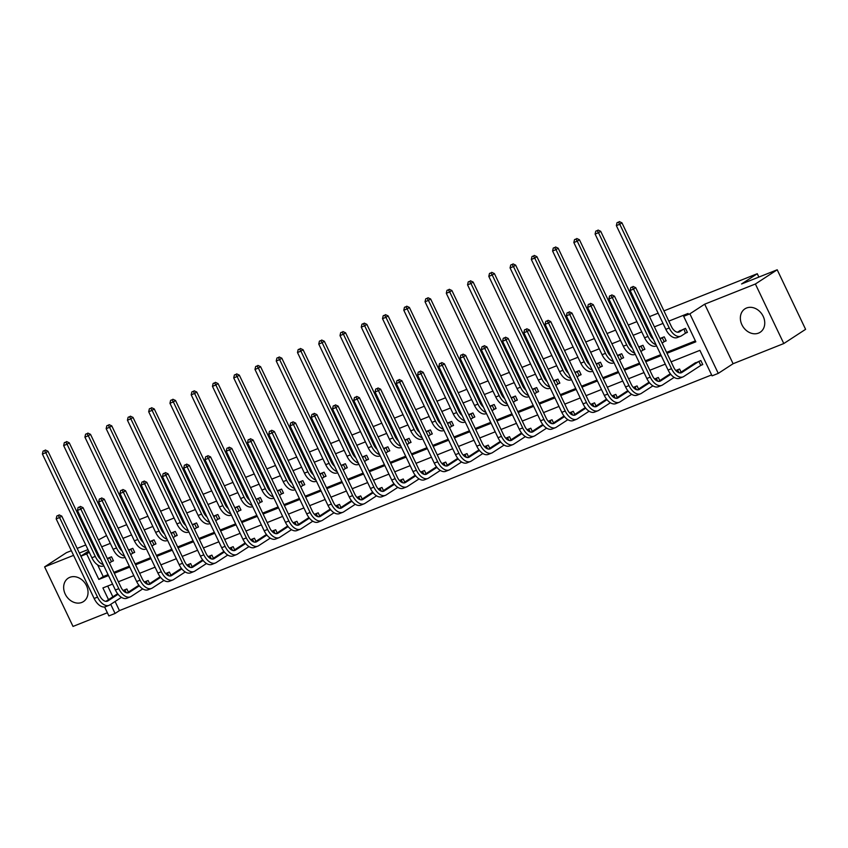 <?xml version="1.0" encoding="UTF-8"?>
<svg xmlns="http://www.w3.org/2000/svg" width="848" height="848" viewBox="0 0 848 848"><rect width="100%" height="100%" fill="white"/><g stroke="black" fill="none" stroke-linecap="round" stroke-linejoin="round"><path stroke-width="1.27" d="M69.865 577.318A13.971 11.363 56.9 0 1 85.955 584.643A13.971 11.363 56.9 0 1 83.475 601.571A13.971 11.363 56.9 0 1 81.832 602.43A13.971 11.363 56.9 0 1 65.741 595.105A13.971 11.363 56.9 0 1 68.222 578.166A13.971 11.363 56.9 0 1 69.865 577.318M746.569 308.004A13.971 11.363 56.9 0 1 762.659 315.318A13.971 11.363 56.9 0 1 760.179 332.257A13.971 11.363 56.9 0 1 758.547 333.105A13.971 11.363 56.9 0 1 742.445 325.791A13.971 11.363 56.9 0 1 744.926 308.852A13.971 11.363 56.9 0 1 746.569 308.004M663.942 310.877L757.275 273.724L741.565 283.963L777.203 269.781L805.6 329.331L783.785 343.546L755.388 284.006L704.699 304.178L689.869 313.845L718.267 373.385L712.066 375.855L699.897 350.351L671.086 361.82M777.203 269.781L755.388 284.006M71.349 550.702L66.43 552.663L44.615 566.877L73.013 626.428L107.367 612.754M704.699 304.178L733.096 363.718L783.785 343.546M733.096 363.718L718.267 373.385M115.095 601.497L119.441 610.602L711.62 374.922M119.441 610.602L115.074 613.454L108.873 615.913L104.601 606.967M118.073 528.124L126.681 524.689M132.5 522.379L133.528 521.976M139.337 519.654L147.944 516.231M153.753 513.92L154.781 513.506M160.59 511.196L169.197 507.772M175.006 505.461L176.045 505.048M181.854 502.737L190.461 499.313M196.27 497.002L197.298 496.589M203.107 494.278L211.714 490.854M217.523 488.543L218.551 488.13M224.37 485.819L232.977 482.395M238.786 480.085L239.814 479.671M245.623 477.36L254.23 473.937M260.039 471.615L261.067 471.212M266.876 468.902L275.494 465.467M281.303 463.156L282.331 462.754M288.14 460.432L296.747 457.008M302.556 454.698L303.584 454.284M309.393 451.973L318.011 448.55M323.819 446.239L324.848 445.825M330.656 443.515L339.264 440.091M345.072 437.78L346.101 437.367M351.909 435.056L360.517 431.632M366.336 429.321L367.364 428.908M373.173 426.597L381.78 423.173M387.589 420.862L388.617 420.449M394.426 418.138L403.033 414.714M408.842 412.393L409.881 411.99M415.69 409.679L424.297 406.245M430.106 403.934L431.134 403.531M436.943 401.21L445.55 397.786M451.359 395.475L452.387 395.062M458.206 392.751L466.813 389.327M472.622 387.017L473.65 386.603M479.459 384.292L488.066 380.869M493.875 378.558L494.903 378.144M500.712 375.834L509.33 372.41M515.139 370.099L516.167 369.686M521.976 367.375L530.583 363.951M536.392 361.64L537.42 361.227M543.229 358.916L551.836 355.492M557.655 353.171L558.684 352.768M564.492 350.457L573.1 347.023M578.908 344.712L579.937 344.309M585.745 341.988L594.353 338.564M600.161 336.253L601.2 335.84M607.009 333.529L615.616 330.105M621.425 327.794L622.453 327.381M628.262 325.07L636.869 321.646M642.678 319.336L643.706 318.922M649.526 316.611L658.133 313.188M758.865 277.084L757.275 273.724M133.168 552.96L134.705 552.355L132.786 548.327L128.525 550.023M175.684 536.042L177.211 535.438L175.292 531.41L171.042 533.106M218.201 519.124L219.727 518.51L217.809 514.492L213.558 516.188M260.718 502.207L262.244 501.592L260.325 497.575L256.075 499.26M303.234 485.279L304.761 484.674L302.842 480.646L298.591 482.342M345.751 468.361L347.277 467.757L345.359 463.729L341.108 465.425M388.267 451.443L389.794 450.829L387.875 446.811L383.614 448.497M430.773 434.515L432.31 433.911L430.392 429.883L426.131 431.579M473.29 417.598L474.827 416.993L472.908 412.965L468.647 414.661M515.807 400.68L517.344 400.065L515.425 396.048L511.164 397.744M558.323 383.762L559.86 383.148L557.942 379.13L553.68 380.816M600.84 366.834L602.366 366.23L600.448 362.202L596.197 363.898M643.356 349.917L644.883 349.312L642.964 345.284L638.714 346.98M685.873 332.999L687.399 332.384L685.481 328.367L678.824 331.409M97.637 564.895L103.202 576.566L108.056 574.637M113.865 572.326L129.32 566.178M135.129 563.867L150.573 557.719M156.382 555.408L171.837 549.26M177.645 546.949L193.09 540.801M198.898 538.48L214.343 532.332M220.162 530.021L235.606 523.873M241.415 521.562L256.859 515.414M262.668 513.104L278.123 506.956M283.932 504.645L299.376 498.497M305.185 496.186L320.639 490.038M326.448 487.727L341.892 481.579M347.701 479.258L363.156 473.11M368.965 470.799L384.409 464.651M390.218 462.34L405.673 456.192M411.481 453.881L426.926 447.733M432.734 445.423L448.179 439.275M453.998 436.964L469.442 430.816M475.251 428.505L490.695 422.357M496.504 420.036L511.959 413.888M517.768 411.577L533.212 405.429M539.021 403.118L554.475 396.97M560.284 394.659L575.728 388.511M581.537 386.2L596.992 380.052M602.801 377.742L618.245 371.594M624.054 369.283L639.498 363.135M645.317 360.813L660.762 354.665M666.57 352.355L695.381 340.885M667.016 353.287L695.826 341.818L683.668 316.315L688.025 313.474L668.828 321.116M663.009 323.427L654.402 326.851M648.593 329.162L647.565 329.575M641.756 331.886L633.149 335.31M627.34 337.621L626.312 338.034M620.503 340.345L611.885 343.769M606.076 346.079L605.048 346.493M599.239 348.804L590.632 352.227M584.823 354.549L583.795 354.952M577.986 357.262L569.368 360.697M563.56 363.008L562.531 363.41M556.723 365.721L548.115 369.156M542.307 371.466L541.278 371.869M535.47 374.191L526.862 377.614M521.043 379.925L520.015 380.339M514.206 382.649L505.599 386.073M499.79 388.384L498.762 388.797M492.953 391.108L484.346 394.532M478.537 396.843L477.509 397.256M471.689 399.567L463.082 402.991M457.273 405.302L456.245 405.715M450.436 408.026L441.829 411.45M436.02 413.771L434.992 414.174M429.183 416.485L420.566 419.919M414.757 422.23L413.729 422.633M407.92 424.943L399.313 428.378M393.504 430.689L392.476 431.091M386.667 433.413L378.049 436.837M372.24 439.147L371.212 439.561M365.403 441.872L356.796 445.295M350.987 447.606L349.959 448.02M344.15 450.33L335.543 453.754M329.724 456.065L328.695 456.478M322.887 458.789L314.279 462.213M308.471 464.524L307.442 464.937M301.634 467.248L293.026 470.672M287.218 472.993L286.179 473.396M280.37 475.707L271.763 479.141M265.954 481.452L264.926 481.855M259.117 484.166L250.51 487.6M244.701 489.911L243.673 490.314M237.853 492.635L229.246 496.059M223.437 498.37L222.409 498.783M216.6 501.094L207.993 504.518M202.184 506.828L201.156 507.242M195.347 509.553L186.73 512.976M180.921 515.287L179.893 515.701M174.084 518.011L165.477 521.435M159.668 523.746L158.64 524.159M152.831 526.47L144.213 529.894M138.404 532.215L137.376 532.618M131.567 534.929L122.96 538.363M117.151 540.674L116.123 541.077M110.314 543.388L101.707 546.822M95.888 549.133L94.859 549.536M664.609 341.458L666.146 340.843L664.228 336.826L659.967 338.522M622.103 358.375L623.63 357.771L621.711 353.743L617.45 355.439M579.587 375.293L581.113 374.689L579.195 370.661L574.933 372.357M537.07 392.221L538.597 391.606L536.678 387.589L532.427 389.274M494.554 409.139L496.08 408.535L494.161 404.507L489.911 406.203M452.037 426.056L453.563 425.452L451.645 421.424L447.394 423.12M409.52 442.985L411.047 442.37L409.128 438.352L404.878 440.038M367.004 459.902L368.541 459.287L366.612 455.27L362.361 456.966M324.487 476.82L326.024 476.216L324.106 472.188L319.844 473.884M281.971 493.737L283.508 493.133L281.589 489.105L277.328 490.801M239.454 510.666L240.991 510.051L239.072 506.033L234.811 507.729M196.948 527.583L198.474 526.979L196.556 522.951L192.295 524.647M154.431 544.501L155.958 543.897L154.039 539.869L149.778 541.565M111.915 561.429L113.441 560.814L111.523 556.797L107.272 558.482M683.668 316.315L689.869 313.845M98.421 539.932L106.572 535.544M111.841 532.109L112.773 531.495M77.157 548.391L85.765 544.967M91.573 542.656L92.612 542.243M94.828 546.896L93.799 547.31M87.991 549.621L79.383 553.044M73.564 555.355L44.615 566.877M94.87 546.992L93.937 547.596M88.669 551.041L80.846 556.129M80.889 556.214L86.676 553.903L98.845 579.417L108.502 575.569M89.241 552.239L86.676 553.903M114.31 573.259L129.765 567.111M135.574 564.8L151.018 558.652M156.827 556.341L172.271 550.193M178.091 547.872L193.535 541.724M199.344 539.413L214.788 533.265M220.597 530.954L236.051 524.806M241.86 522.495L257.304 516.347M263.113 514.036L278.568 507.888M284.377 505.578L299.821 499.43M305.63 497.119L321.085 490.96M326.893 488.649L342.338 482.501M348.146 480.191L363.591 474.043M369.41 471.732L384.854 465.584M390.663 463.273L406.107 457.125M411.927 454.814L427.371 448.666M433.18 446.355L448.624 440.207M454.433 437.886L469.887 431.738M475.696 429.427L491.14 423.279M496.949 420.968L512.404 414.82M518.213 412.51L533.657 406.362M539.466 404.051L554.921 397.903M560.729 395.592L576.174 389.444M581.982 387.133L597.427 380.985M603.246 378.664L618.69 372.516M624.499 370.205L639.943 364.057M645.752 361.746L661.207 355.598M112.572 584.102L102.905 587.94L108.502 599.663M110.728 604.338L115.074 613.454M665.277 364.131L649.822 370.279M644.014 372.59L628.569 378.738M622.761 381.049L607.306 387.197M601.497 389.508L586.053 395.656M580.244 397.966L564.789 404.114M558.98 406.436L543.536 412.584M537.727 414.895L522.283 421.043M516.464 423.353L501.02 429.501M495.211 431.812L479.767 437.96M473.958 440.271L458.503 446.419M452.694 448.73L437.25 454.878M431.441 457.189L415.986 463.337M410.178 465.658L394.733 471.806M388.925 474.117L373.47 480.265M367.661 482.576L352.217 488.724M346.408 491.034L330.953 497.182M325.144 499.493L309.7 505.641M303.891 507.952L288.447 514.1M282.628 516.411L267.184 522.559M261.375 524.88L245.931 531.028M240.122 533.339L224.667 539.487M218.858 541.798L203.414 547.946M197.605 550.257L182.15 556.405M176.342 558.715L160.897 564.863M155.089 567.174L139.634 573.322M133.825 575.633L118.381 581.781M107.717 586.032L112.858 596.812M123.108 590.473L126.871 588.978L128.366 592.105M144.361 582.014L148.135 580.52L149.619 583.647M165.625 573.555L169.388 572.061L170.883 575.188M186.878 565.097L190.652 563.591L192.136 566.718M208.142 556.638L211.905 555.133L213.399 558.26M229.395 548.179L233.168 546.674L234.652 549.801M250.648 539.72L254.421 538.215L255.916 541.342M271.911 531.251L275.674 529.756L277.169 532.883M293.164 522.792L296.938 521.297L298.432 524.424M314.428 514.333L318.191 512.839L319.685 515.966M335.681 505.874L339.454 504.369L340.949 507.496M356.944 497.416L360.707 495.91L362.202 499.037M378.197 488.957L381.971 487.452L383.455 490.579M399.461 480.498L403.224 478.993L404.719 482.12M420.714 472.029L424.488 470.534L425.972 473.661M441.978 463.57L445.741 462.075L447.235 465.202M463.231 455.111L467.004 453.616L468.488 456.743M484.484 446.652L488.257 445.147L489.752 448.274M505.747 438.193L509.51 436.688L511.005 439.815M527 429.735L530.774 428.229L532.268 431.356M548.264 421.276L552.027 419.771L553.521 422.898M569.517 412.806L573.29 411.312L574.785 414.439M590.78 404.348L594.543 402.853L596.038 405.98M612.033 395.889L615.807 394.394L617.291 397.521M633.297 387.43L637.06 385.925L638.555 389.052M654.55 378.971L658.324 377.466L659.808 380.593M675.803 370.512L679.577 369.007L681.071 372.134M694.183 363.591L700.84 360.548L702.759 364.576L701.222 365.181M103.202 576.566L98.845 579.417M680.202 330.466L677.573 332.225M683.509 329.215L679.619 331.759A8.957 5.141 -111.7 0 1 679.089 332.024A8.957 5.141 -111.7 0 1 671.415 326.554L621.944 222.833L619.771 224.254L669.242 327.975A13.43 7.706 68.3 0 0 680.743 336.19A13.43 7.706 68.3 0 0 681.538 335.776L685.428 333.243L683.954 328.971M687.315 332.193L685.428 333.243M618.404 222.144L617.037 222.685L618.404 222.144L619.771 224.254L616.358 225.61L665.828 329.331A13.43 7.706 68.3 0 0 677.34 337.546L680.743 336.19M616.358 225.61L617.037 222.685M619.273 221.572L621.944 222.833M702.663 364.386L700.777 365.424L698.858 361.407L681.887 372.473A8.957 5.141 -111.7 0 1 681.357 372.738A8.957 5.141 -111.7 0 1 673.683 367.269L635.724 287.695L633.541 289.115L671.499 368.689A13.43 7.706 68.3 0 0 683.011 376.904A13.43 7.706 68.3 0 0 683.806 376.491L700.777 365.424M695.551 362.647L679.842 372.94M632.184 286.995L630.817 287.546L632.184 286.995L633.541 289.115L630.138 290.472L668.097 370.046A13.43 7.706 68.3 0 0 679.608 378.261L683.011 376.904M630.138 290.472L630.817 287.546M633.053 286.433L635.724 287.695M666.051 340.663L664.164 341.702L662.246 337.684L660.21 339.009M662.129 343.037L664.164 341.702M653.469 339.38A8.957 5.141 -111.7 0 1 650.162 335.013L600.691 231.292L598.508 232.712L647.978 336.433A13.43 7.706 68.3 0 0 656.002 344.68M597.14 230.603L595.784 231.144L597.14 230.603L598.508 232.712L595.105 234.069L644.575 337.79A13.43 7.706 68.3 0 0 656.087 346.005L656.543 345.825M595.105 234.069L595.784 231.144M598.02 230.041L600.691 231.292M644.798 349.122L642.911 350.16L640.993 346.143L638.947 347.468M640.865 351.496L642.911 350.16M632.205 347.839A8.957 5.141 -111.7 0 1 628.898 343.472L579.428 239.751L577.255 241.182L626.725 344.892A13.43 7.706 68.3 0 0 634.739 353.139M575.887 239.062L574.52 239.613L575.887 239.062L577.255 241.182L573.842 242.539L623.312 346.249A13.43 7.706 68.3 0 0 634.823 354.464L635.279 354.284M573.842 242.539L574.52 239.613M576.757 238.5L579.428 239.751M670.779 374.318L660.624 380.932A8.957 5.141 -111.7 0 1 660.094 381.208A8.957 5.141 -111.7 0 1 652.43 375.728L614.471 296.153L612.288 297.574L650.246 377.148A13.43 7.706 68.3 0 0 661.758 385.363A13.43 7.706 68.3 0 0 662.542 384.95L674.16 377.381M678.972 372.749L677.605 369.866L676.11 370.83M670.323 373.745L658.578 381.399M610.92 295.464L609.564 296.005L610.92 295.464L612.288 297.574L608.885 298.931L646.833 378.505A13.43 7.706 68.3 0 0 658.345 386.72L661.758 385.363M608.885 298.931L609.564 296.005M611.79 294.892L614.471 296.153M649.515 382.777L639.371 389.391A8.957 5.141 -111.7 0 1 638.841 389.667A8.957 5.141 -111.7 0 1 631.166 384.186L593.208 304.612L591.024 306.033L628.983 385.607A13.43 7.706 68.3 0 0 640.494 393.822A13.43 7.706 68.3 0 0 641.289 393.419L652.907 385.84M657.719 381.208L656.341 378.325L654.857 379.3M649.07 382.204L637.325 389.857M589.667 303.923L588.3 304.464L589.667 303.923L591.024 306.033L587.622 307.389L625.58 386.964A13.43 7.706 68.3 0 0 637.092 395.179L640.494 393.822M587.622 307.389L588.3 304.464M590.537 303.351L593.208 304.612M623.534 357.58L621.648 358.619L619.729 354.602L617.694 355.937M619.612 359.955L621.648 358.619M610.952 356.298A8.957 5.141 -111.7 0 1 607.645 351.931L558.175 248.22L555.991 249.641L605.461 353.351A13.43 7.706 68.3 0 0 613.486 361.608M554.624 247.531L553.267 248.072L554.624 247.531L555.991 249.641L552.589 250.997L602.059 354.708A13.43 7.706 68.3 0 0 613.57 362.923L614.026 362.743M552.589 250.997L553.267 248.072M555.504 246.959L558.175 248.22M628.262 391.235L618.107 397.85A8.957 5.141 -111.7 0 1 617.588 398.125A8.957 5.141 -111.7 0 1 609.913 392.645L571.955 313.071L569.771 314.491L607.73 394.066A13.43 7.706 68.3 0 0 619.241 402.281A13.43 7.706 68.3 0 0 620.026 401.878L631.643 394.299M636.456 389.667L635.088 386.783L633.594 387.759M627.806 390.663L616.061 398.316M568.404 312.382L567.047 312.923L568.404 312.382L569.771 314.491L566.369 315.848L604.317 395.422A13.43 7.706 68.3 0 0 615.828 403.637L619.241 402.281M566.369 315.848L567.047 312.923M569.284 311.81L571.955 313.071M602.281 366.039L600.395 367.089L598.476 363.061L596.43 364.396M598.349 368.414L600.395 367.089M589.699 364.757A8.957 5.141 -111.7 0 1 586.392 360.389L536.922 256.679L534.738 258.099L584.208 361.81A13.43 7.706 68.3 0 0 592.222 370.067M533.371 255.99L532.003 256.531L533.371 255.99L534.738 258.099L531.325 259.456L580.795 363.167A13.43 7.706 68.3 0 0 592.307 371.382L592.763 371.201M531.325 259.456L532.003 256.531M534.24 255.418L536.922 256.679M606.998 399.694L596.854 406.309A8.957 5.141 -111.7 0 1 596.324 406.584A8.957 5.141 -111.7 0 1 588.65 401.104L550.691 321.53L548.518 322.95L586.466 402.535A13.43 7.706 68.3 0 0 597.978 410.75A13.43 7.706 68.3 0 0 598.773 410.337L610.39 402.758M615.203 398.136L613.825 395.242L612.341 396.217M606.553 399.122L594.808 406.775M547.151 320.841L545.783 321.381L547.151 320.841L548.518 322.95L545.105 324.307L583.064 403.892A13.43 7.706 68.3 0 0 594.575 412.096L597.978 410.75M545.105 324.307L545.783 321.381M548.02 320.268L550.691 321.53M581.028 374.498L579.142 375.547L577.212 371.519L575.177 372.855M577.096 376.872L579.142 375.547M568.436 373.215A8.957 5.141 -111.7 0 1 565.128 368.848L515.658 265.138L513.475 266.558L562.945 370.279A13.43 7.706 68.3 0 0 570.969 378.526M512.107 264.449L510.75 264.989L512.107 264.449L513.475 266.558L510.072 267.915L559.542 371.636A13.43 7.706 68.3 0 0 571.054 379.84L571.51 379.66M510.072 267.915L510.75 264.989M512.987 263.876L515.658 265.138M585.745 408.153L575.591 414.767A8.957 5.141 -111.7 0 1 575.071 415.043A8.957 5.141 -111.7 0 1 567.397 409.573L529.438 329.989L527.255 331.409L565.213 410.994A13.43 7.706 68.3 0 0 576.725 419.209A13.43 7.706 68.3 0 0 577.509 418.795L589.127 411.216M593.95 406.595L592.572 403.712L591.077 404.676M585.29 407.581L573.545 415.244M525.887 329.3L524.53 329.84L525.887 329.3L527.255 331.409L523.852 332.766L561.811 412.351A13.43 7.706 68.3 0 0 573.312 420.566L576.725 419.209M523.852 332.766L524.53 329.84M526.767 328.738L529.438 329.989M559.765 382.957L557.878 384.006L555.959 379.978L553.914 381.314M555.832 385.342L557.878 384.006M547.183 381.685A8.957 5.141 -111.7 0 1 543.875 377.318L494.405 273.597L492.222 275.017L541.692 378.738A13.43 7.706 68.3 0 0 549.705 386.985M490.854 272.908L489.487 273.448L490.854 272.908L492.222 275.017L488.808 276.374L538.279 380.095A13.43 7.706 68.3 0 0 549.79 388.31L550.257 388.119M488.808 276.374L489.487 273.448M491.723 272.335L494.405 273.597M564.482 416.612L554.338 423.237A8.957 5.141 -111.7 0 1 553.808 423.502A8.957 5.141 -111.7 0 1 546.133 418.032L508.175 338.447L506.002 339.878L543.95 419.453A13.43 7.706 68.3 0 0 555.461 427.668A13.43 7.706 68.3 0 0 556.256 427.254L567.874 419.686M572.686 415.054L571.308 412.17L569.824 413.135M564.037 416.039L552.292 423.703M504.634 337.758L503.267 338.31L504.634 337.758L506.002 339.878L502.588 341.225L540.547 420.809A13.43 7.706 68.3 0 0 552.059 429.024L555.461 427.668M502.588 341.225L503.267 338.31M505.503 337.197L508.175 338.447M538.512 391.416L536.625 392.465L534.706 388.437L532.661 389.773M534.579 393.801L536.625 392.465M525.919 390.144A8.957 5.141 -111.7 0 1 522.612 385.776L473.142 282.055L470.958 283.476L520.428 387.197A13.43 7.706 68.3 0 0 528.452 395.444M469.601 281.366L468.234 281.907L469.601 281.366L470.958 283.476L467.555 284.833L517.026 388.554A13.43 7.706 68.3 0 0 528.537 396.769L528.993 396.588M467.555 284.833L468.234 281.907M470.47 280.794L473.142 282.055M543.229 425.081L533.074 431.696A8.957 5.141 -111.7 0 1 532.555 431.971A8.957 5.141 -111.7 0 1 524.88 426.491L486.922 346.917L484.738 348.337L522.697 427.911A13.43 7.706 68.3 0 0 534.208 436.126A13.43 7.706 68.3 0 0 534.993 435.713L546.61 428.145M551.433 423.512L550.055 420.629L548.561 421.594M542.784 424.509L531.039 432.162M483.371 346.217L482.014 346.768L483.371 346.217L484.738 348.337L481.335 349.694L519.294 429.268A13.43 7.706 68.3 0 0 530.806 437.483L534.208 436.126M481.335 349.694L482.014 346.768M484.25 345.655L486.922 346.917M517.248 399.885L515.361 400.924L513.443 396.906L511.397 398.231M513.316 402.259L515.361 400.924M504.666 398.602A8.957 5.141 -111.7 0 1 501.359 394.235L451.889 290.514L449.705 291.935L499.175 395.656A13.43 7.706 68.3 0 0 507.189 403.902M448.338 289.825L446.981 290.366L448.338 289.825L449.705 291.935L446.302 293.291L495.773 397.012A13.43 7.706 68.3 0 0 507.274 405.227L507.74 405.047M446.302 293.291L446.981 290.366M449.207 289.263L451.889 290.514M521.976 433.54L511.821 440.154A8.957 5.141 -111.7 0 1 511.291 440.43A8.957 5.141 -111.7 0 1 503.617 434.95L465.669 355.376L463.485 356.796L501.444 436.37A13.43 7.706 68.3 0 0 512.945 444.585A13.43 7.706 68.3 0 0 513.74 444.172L525.357 436.603M530.17 431.971L528.792 429.088L527.308 430.053M521.52 432.968L509.775 440.621M462.118 354.687L460.75 355.227L462.118 354.687L463.485 356.796L460.072 358.153L498.03 437.727A13.43 7.706 68.3 0 0 509.542 445.942L512.945 444.585M460.072 358.153L460.75 355.227M462.987 354.114L465.669 355.376M495.995 408.344L494.108 409.383L492.19 405.365L490.144 406.69M492.063 410.718L494.108 409.383M483.402 407.061A8.957 5.141 -111.7 0 1 480.095 402.694L430.625 298.973L428.452 300.404L477.922 404.114A13.43 7.706 68.3 0 0 485.936 412.361M427.085 298.284L425.717 298.835L427.085 298.284L428.452 300.404L425.039 301.761L474.509 405.471A13.43 7.706 68.3 0 0 486.021 413.686L486.476 413.506M425.039 301.761L425.717 298.835M427.954 297.722L430.625 298.973M474.732 416.803L472.845 417.841L470.926 413.824L468.88 415.16M470.799 419.177L472.845 417.841M462.149 415.52A8.957 5.141 -111.7 0 1 458.842 411.153L409.372 307.442L407.188 308.863L456.659 412.573A13.43 7.706 68.3 0 0 464.683 420.831M405.821 306.753L404.464 307.294L405.821 306.753L407.188 308.863L403.786 310.22L453.256 413.93A13.43 7.706 68.3 0 0 464.768 422.145L465.223 421.965M403.786 310.22L404.464 307.294M406.701 306.181L409.372 307.442M453.479 425.261L451.592 426.311L449.673 422.283L447.627 423.618M449.546 427.636L451.592 426.311M440.886 423.979A8.957 5.141 -111.7 0 1 437.579 419.612L388.108 315.901L385.935 317.322L435.406 421.032A13.43 7.706 68.3 0 0 443.419 429.289M384.568 315.212L383.201 315.753L384.568 315.212L385.935 317.322L382.522 318.678L431.992 422.389A13.43 7.706 68.3 0 0 443.504 430.604L443.96 430.424M382.522 318.678L383.201 315.753M385.437 314.64L388.108 315.901M432.215 433.72L430.328 434.77L428.41 430.742L426.374 432.077M428.293 436.095L430.328 434.77M419.633 432.438A8.957 5.141 -111.7 0 1 416.326 428.07L366.855 324.36L364.672 325.78L414.142 429.501A13.43 7.706 68.3 0 0 422.166 437.748M363.304 323.671L361.948 324.212L363.304 323.671L364.672 325.78L361.269 327.137L410.739 430.858A13.43 7.706 68.3 0 0 422.251 439.063L422.707 438.882M361.269 327.137L361.948 324.212M364.184 323.099L366.855 324.36M410.962 442.179L409.075 443.228L407.157 439.2L405.111 440.536M407.029 444.564L409.075 443.228M398.369 440.907A8.957 5.141 -111.7 0 1 395.062 436.54L345.592 332.819L343.419 334.239L392.889 437.96A13.43 7.706 68.3 0 0 400.903 446.207M342.051 332.13L340.684 332.67L342.051 332.13L343.419 334.239L340.006 335.596L389.476 439.317A13.43 7.706 68.3 0 0 400.987 447.532L401.443 447.341M340.006 335.596L340.684 332.67M342.921 331.557L345.592 332.819M389.698 450.638L387.812 451.687L385.893 447.659L383.858 448.995M385.776 453.023L387.812 451.687M377.116 449.366A8.957 5.141 -111.7 0 1 373.809 444.999L324.339 341.278L322.155 342.698L371.625 446.419A13.43 7.706 68.3 0 0 379.65 454.666M320.788 340.589L319.431 341.129L320.788 340.589L322.155 342.698L318.753 344.055L368.223 447.776A13.43 7.706 68.3 0 0 379.734 455.991L380.19 455.811M318.753 344.055L319.431 341.129M321.668 340.016L324.339 341.278M368.445 459.107L366.559 460.146L364.64 456.129L362.594 457.454M364.513 461.482L366.559 460.146M355.863 457.825A8.957 5.141 -111.7 0 1 352.556 453.457L303.086 349.736L300.902 351.157L350.372 454.878A13.43 7.706 68.3 0 0 358.386 463.125M299.535 349.047L298.167 349.588L299.535 349.047L300.902 351.157L297.489 352.514L346.959 456.235A13.43 7.706 68.3 0 0 358.471 464.45L358.927 464.269M297.489 352.514L298.167 349.588M300.404 348.486L303.086 349.736M347.192 467.566L345.306 468.605L343.387 464.587L341.341 465.912M343.26 469.94L345.306 468.605M334.6 466.283A8.957 5.141 -111.7 0 1 331.292 461.916L281.822 358.195L279.639 359.626L329.109 463.337A13.43 7.706 68.3 0 0 337.133 471.583M278.282 357.506L276.914 358.057L278.282 357.506L279.639 359.626L276.236 360.983L325.706 464.693A13.43 7.706 68.3 0 0 337.218 472.908L337.674 472.728M276.236 360.983L276.914 358.057M279.151 356.944L281.822 358.195M325.929 476.025L324.042 477.064L322.123 473.046L320.078 474.382M321.996 478.399L324.042 477.064M313.347 474.742A8.957 5.141 -111.7 0 1 310.039 470.375L260.569 366.665L258.386 368.085L307.856 471.795A13.43 7.706 68.3 0 0 315.869 480.053M257.018 365.976L255.661 366.516L257.018 365.976L258.386 368.085L254.983 369.442L304.453 473.152A13.43 7.706 68.3 0 0 315.954 481.367L316.421 481.187M254.983 369.442L255.661 366.516M257.887 365.403L260.569 366.665M304.676 484.484L302.789 485.533L300.87 481.505L298.825 482.841M300.743 486.858L302.789 485.533M292.083 483.201A8.957 5.141 -111.7 0 1 288.776 478.834L239.306 375.123L237.122 376.544L286.592 480.254A13.43 7.706 68.3 0 0 294.616 488.512M235.765 374.434L234.398 374.975L235.765 374.434L237.122 376.544L233.719 377.901L283.19 481.611A13.43 7.706 68.3 0 0 294.701 489.826L295.157 489.646M233.719 377.901L234.398 374.975M236.634 373.862L239.306 375.123M500.712 441.999L490.568 448.613A8.957 5.141 -111.7 0 1 490.038 448.889A8.957 5.141 -111.7 0 1 482.364 443.409L444.405 363.834L442.221 365.255L480.18 444.829A13.43 7.706 68.3 0 0 491.692 453.044A13.43 7.706 68.3 0 0 492.487 452.641L504.104 445.062M508.917 440.43L507.539 437.547L506.055 438.522M500.267 441.426L488.522 449.08M440.865 363.145L439.497 363.686L440.865 363.145L442.221 365.255L438.819 366.612L476.777 446.186A13.43 7.706 68.3 0 0 488.289 454.401L491.692 453.044M438.819 366.612L439.497 363.686M441.734 362.573L444.405 363.834M479.459 450.458L469.304 457.072A8.957 5.141 -111.7 0 1 468.774 457.348A8.957 5.141 -111.7 0 1 461.1 451.867L423.152 372.293L420.968 373.714L458.927 453.288A13.43 7.706 68.3 0 0 470.439 461.503A13.43 7.706 68.3 0 0 471.223 461.1L482.841 453.521M487.653 448.889L486.275 446.006L484.791 446.981M479.003 449.885L467.259 457.538M419.601 371.604L418.244 372.145L419.601 371.604L420.968 373.714L417.555 375.07L455.514 454.645A13.43 7.706 68.3 0 0 467.025 462.86L470.439 461.503M417.555 375.07L418.244 372.145M420.47 371.032L423.152 372.293M458.196 458.916L448.051 465.531A8.957 5.141 -111.7 0 1 447.521 465.806A8.957 5.141 -111.7 0 1 439.847 460.326L401.888 380.752L399.705 382.172L437.663 461.757A13.43 7.706 68.3 0 0 449.175 469.972A13.43 7.706 68.3 0 0 449.97 469.559L461.588 461.98M466.4 457.358L465.022 454.464L463.538 455.44M457.75 458.344L446.006 465.997M398.348 380.063L396.981 380.604L398.348 380.063L399.705 382.172L396.302 383.529L434.261 463.114A13.43 7.706 68.3 0 0 445.772 471.318L449.175 469.972M396.302 383.529L396.981 380.604M399.217 379.491L401.888 380.752M436.943 467.375L426.788 473.99A8.957 5.141 -111.7 0 1 426.258 474.265A8.957 5.141 -111.7 0 1 418.594 468.796L380.635 389.211L378.452 390.631L416.41 470.216A13.43 7.706 68.3 0 0 427.922 478.431A13.43 7.706 68.3 0 0 428.706 478.018L440.324 470.449M445.136 465.817L443.769 462.934L442.274 463.898M436.487 466.803L424.742 474.467M377.084 388.522L375.728 389.062L377.084 388.522L378.452 390.631L375.049 391.988L412.997 471.573A13.43 7.706 68.3 0 0 424.509 479.788L427.922 478.431M375.049 391.988L375.728 389.062M377.954 387.96L380.635 389.211M415.679 475.834L405.535 482.459A8.957 5.141 -111.7 0 1 405.005 482.724A8.957 5.141 -111.7 0 1 397.33 477.254L359.372 397.67L357.199 399.101L395.147 478.675A13.43 7.706 68.3 0 0 406.658 486.89A13.43 7.706 68.3 0 0 407.453 486.476L419.071 478.908M423.883 474.276L422.505 471.393L421.021 472.357M415.234 475.262L403.489 482.925M355.831 396.981L354.464 397.532L355.831 396.981L357.199 399.101L353.786 400.447L391.744 480.032A13.43 7.706 68.3 0 0 403.256 488.247L406.658 486.89M353.786 400.447L354.464 397.532M356.701 396.419L359.372 397.67M394.426 484.303L384.271 490.918A8.957 5.141 -111.7 0 1 383.752 491.193A8.957 5.141 -111.7 0 1 376.077 485.713L338.119 406.139L335.935 407.559L373.894 487.134A13.43 7.706 68.3 0 0 385.405 495.349A13.43 7.706 68.3 0 0 386.19 494.935L397.807 487.367M402.62 482.735L401.252 479.851L399.758 480.816M393.97 483.731L382.225 491.384M334.568 405.439L333.211 405.991L334.568 405.439L335.935 407.559L332.533 408.916L370.481 488.49A13.43 7.706 68.3 0 0 381.992 496.705L385.405 495.349M332.533 408.916L333.211 405.991M335.448 404.878L338.119 406.139M373.162 492.762L363.018 499.377A8.957 5.141 -111.7 0 1 362.488 499.652A8.957 5.141 -111.7 0 1 354.814 494.172L316.855 414.598L314.682 416.018L352.63 495.592A13.43 7.706 68.3 0 0 364.142 503.807A13.43 7.706 68.3 0 0 364.937 503.394L376.554 495.826M381.367 491.193L379.989 488.31L378.505 489.275M372.717 492.19L360.972 499.843M313.315 413.909L311.947 414.449L313.315 413.909L314.682 416.018L311.269 417.375L349.228 496.949A13.43 7.706 68.3 0 0 360.739 505.164L364.142 503.807M311.269 417.375L311.947 414.449M314.184 413.336L316.855 414.598M351.909 501.221L341.755 507.835A8.957 5.141 -111.7 0 1 341.235 508.111A8.957 5.141 -111.7 0 1 333.561 502.631L295.602 423.057L293.419 424.477L331.377 504.051A13.43 7.706 68.3 0 0 342.889 512.266A13.43 7.706 68.3 0 0 343.673 511.863L355.291 504.284M360.114 499.652L358.736 496.769L357.241 497.744M351.454 500.649L339.709 508.302M292.051 422.368L290.694 422.908L292.051 422.368L293.419 424.477L290.016 425.834L327.975 505.408A13.43 7.706 68.3 0 0 339.476 513.623L342.889 512.266M290.016 425.834L290.694 422.908M292.931 421.795L295.602 423.057M330.646 509.68L320.502 516.294A8.957 5.141 -111.7 0 1 319.972 516.57A8.957 5.141 -111.7 0 1 312.297 511.09L274.339 431.515L272.166 432.936L310.124 512.51A13.43 7.706 68.3 0 0 321.625 520.725A13.43 7.706 68.3 0 0 322.42 520.322L334.038 512.743M338.85 508.111L337.472 505.228L335.988 506.203M330.201 509.107L318.456 516.761M270.798 430.826L269.431 431.367L270.798 430.826L272.166 432.936L268.752 434.293L306.711 513.867A13.43 7.706 68.3 0 0 318.223 522.082L321.625 520.725M268.752 434.293L269.431 431.367M271.667 430.254L274.339 431.515M309.393 518.139L299.238 524.753A8.957 5.141 -111.7 0 1 298.719 525.029A8.957 5.141 -111.7 0 1 291.044 519.548L253.086 439.974L250.902 441.395L288.861 520.979A13.43 7.706 68.3 0 0 300.372 529.194A13.43 7.706 68.3 0 0 301.157 528.781L312.785 521.202M317.597 516.58L316.219 513.687L314.735 514.662M308.948 517.566L297.203 525.219M249.535 439.285L248.178 439.826L249.535 439.285L250.902 441.395L247.499 442.751L285.458 522.336A13.43 7.706 68.3 0 0 296.97 530.541L300.372 529.194M247.499 442.751L248.178 439.826M250.414 438.713L253.086 439.974M283.412 492.942L281.525 493.992L279.607 489.964L277.561 491.299M279.48 495.317L281.525 493.992M270.83 491.66A8.957 5.141 -111.7 0 1 267.523 487.293L218.053 383.582L215.869 385.003L265.339 488.724A13.43 7.706 68.3 0 0 273.353 496.97M214.502 382.893L213.145 383.434L214.502 382.893L215.869 385.003L212.466 386.359L261.937 490.08A13.43 7.706 68.3 0 0 273.438 498.285L273.904 498.105M212.466 386.359L213.145 383.434M215.371 382.321L218.053 383.582M288.14 526.597L277.985 533.212A8.957 5.141 -111.7 0 1 277.455 533.487A8.957 5.141 -111.7 0 1 269.781 528.018L231.833 448.433L229.649 449.853L267.608 529.438A13.43 7.706 68.3 0 0 279.109 537.653A13.43 7.706 68.3 0 0 279.904 537.24L291.521 529.671M296.334 525.039L294.956 522.156L293.472 523.121M287.684 526.025L275.939 533.689M228.282 447.744L226.914 448.285L228.282 447.744L229.649 449.853L226.236 451.21L264.194 530.795A13.43 7.706 68.3 0 0 275.706 539.01L279.109 537.653M226.236 451.21L226.914 448.285M229.151 447.182L231.833 448.433M262.159 501.401L260.272 502.451L258.354 498.423L256.308 499.758M258.227 503.786L260.272 502.451M249.566 500.129A8.957 5.141 -111.7 0 1 246.259 495.762L196.789 392.041L194.616 393.461L244.086 497.182A13.43 7.706 68.3 0 0 252.1 505.429M193.249 391.352L191.881 391.893L193.249 391.352L194.616 393.461L191.203 394.818L240.673 498.539A13.43 7.706 68.3 0 0 252.185 506.754L252.64 506.563M191.203 394.818L191.881 391.893M194.118 390.78L196.789 392.041M266.876 535.056L256.732 541.681A8.957 5.141 -111.7 0 1 256.202 541.946A8.957 5.141 -111.7 0 1 248.528 536.477L210.569 456.892L208.385 458.323L246.344 537.897A13.43 7.706 68.3 0 0 257.856 546.112A13.43 7.706 68.3 0 0 258.651 545.699L270.268 538.13M275.081 533.498L273.703 530.615L272.219 531.579M266.431 534.484L254.686 542.148M207.029 456.203L205.661 456.754L207.029 456.203L208.385 458.323L204.983 459.669L242.941 539.254A13.43 7.706 68.3 0 0 254.453 547.469L257.856 546.112M204.983 459.669L205.661 456.754M207.898 455.641L210.569 456.892M240.896 509.86L239.009 510.909L237.09 506.892L235.055 508.217M236.974 512.245L239.009 510.909M228.313 508.588A8.957 5.141 -111.7 0 1 225.006 504.221L175.536 400.5L173.352 401.92L222.823 505.641A13.43 7.706 68.3 0 0 230.847 513.888M171.985 399.811L170.628 400.351L171.985 399.811L173.352 401.92L169.95 403.277L219.42 506.998A13.43 7.706 68.3 0 0 230.932 515.213L231.387 515.033M169.95 403.277L170.628 400.351M172.865 399.238L175.536 400.5M245.623 543.526L235.468 550.14A8.957 5.141 -111.7 0 1 234.938 550.416A8.957 5.141 -111.7 0 1 227.264 544.935L189.316 465.361L187.132 466.782L225.091 546.356A13.43 7.706 68.3 0 0 236.603 554.571A13.43 7.706 68.3 0 0 237.387 554.157L249.005 546.589M253.817 541.957L252.439 539.074L250.955 540.038M245.167 542.953L233.423 550.606M185.765 464.672L184.408 465.213L185.765 464.672L187.132 466.782L183.73 468.138L221.678 547.713A13.43 7.706 68.3 0 0 233.189 555.928L236.603 554.571M183.73 468.138L184.408 465.213M186.634 464.1L189.316 465.361M219.643 518.329L217.756 519.368L215.837 515.351L213.791 516.676M215.71 520.704L217.756 519.368M207.05 517.047A8.957 5.141 -111.7 0 1 203.743 512.68L154.272 408.959L152.099 410.379L201.57 514.1A13.43 7.706 68.3 0 0 209.583 522.347M150.732 408.27L149.365 408.81L150.732 408.27L152.099 410.379L148.686 411.736L198.156 515.457A13.43 7.706 68.3 0 0 209.668 523.672L210.124 523.492M148.686 411.736L149.365 408.81M151.601 407.708L154.272 408.959M224.36 551.984L214.215 558.599A8.957 5.141 -111.7 0 1 213.685 558.874A8.957 5.141 -111.7 0 1 206.011 553.394L168.052 473.82L165.869 475.24L203.827 554.815A13.43 7.706 68.3 0 0 215.339 563.03A13.43 7.706 68.3 0 0 216.134 562.616L227.752 555.048M232.564 550.416L231.186 547.532L229.702 548.497M223.914 551.412L212.17 559.065M164.512 473.131L163.145 473.672L164.512 473.131L165.869 475.24L162.466 476.597L200.425 556.171A13.43 7.706 68.3 0 0 211.936 564.386L215.339 563.03M162.466 476.597L163.145 473.672M165.381 472.559L168.052 473.82M198.379 526.788L196.492 527.827L194.574 523.81L192.538 525.135M194.457 529.163L196.492 527.827M185.797 525.506A8.957 5.141 -111.7 0 1 182.49 521.138L133.019 417.428L130.836 418.848L180.306 522.559A13.43 7.706 68.3 0 0 188.33 530.806M129.468 416.728L128.112 417.28L129.468 416.728L130.836 418.848L127.433 420.205L176.903 523.916A13.43 7.706 68.3 0 0 188.415 532.131L188.871 531.95M127.433 420.205L128.112 417.28M130.348 416.167L133.019 417.428M203.107 560.443L192.952 567.058A8.957 5.141 -111.7 0 1 192.422 567.333A8.957 5.141 -111.7 0 1 184.758 561.853L146.799 482.279L144.616 483.699L182.574 563.273A13.43 7.706 68.3 0 0 194.086 571.488A13.43 7.706 68.3 0 0 194.87 571.086L206.488 563.507M211.3 558.874L209.933 555.991L208.438 556.966M202.651 559.871L190.906 567.524M143.248 481.59L141.892 482.13L143.248 481.59L144.616 483.699L141.213 485.056L179.161 564.63A13.43 7.706 68.3 0 0 190.673 572.845L194.086 571.488M141.213 485.056L141.892 482.13M144.118 481.017L146.799 482.279M177.126 535.247L175.239 536.286L173.321 532.268L171.275 533.604M173.193 537.621L175.239 536.286M164.533 533.964A8.957 5.141 -111.7 0 1 161.237 529.597L111.766 425.887L109.583 427.307L159.053 531.018A13.43 7.706 68.3 0 0 167.067 539.275M108.215 425.198L106.848 425.738L108.215 425.198L109.583 427.307L106.17 428.664L155.64 532.374A13.43 7.706 68.3 0 0 167.151 540.589L167.607 540.409M106.17 428.664L106.848 425.738M109.085 424.625L111.766 425.887M181.843 568.902L171.699 575.516A8.957 5.141 -111.7 0 1 171.169 575.792A8.957 5.141 -111.7 0 1 163.494 570.312L125.536 490.738L123.363 492.158L161.311 571.732A13.43 7.706 68.3 0 0 172.822 579.947A13.43 7.706 68.3 0 0 173.617 579.544L185.235 571.965M190.047 567.333L188.669 564.45L187.185 565.425M181.398 568.33L169.653 575.983M121.995 490.049L120.628 490.589L121.995 490.049L123.363 492.158L119.95 493.515L157.908 573.089A13.43 7.706 68.3 0 0 169.42 581.304L172.822 579.947M119.95 493.515L120.628 490.589M122.865 489.476L125.536 490.738M155.873 543.706L153.976 544.755L152.057 540.727L150.022 542.063M151.94 546.08L153.976 544.755M143.28 542.423A8.957 5.141 -111.7 0 1 139.973 538.056L90.503 434.346L88.319 435.766L137.789 539.476A13.43 7.706 68.3 0 0 145.814 547.734M86.952 433.657L85.595 434.197L86.952 433.657L88.319 435.766L84.917 437.123L134.387 540.833A13.43 7.706 68.3 0 0 145.898 549.048L146.354 548.868M84.917 437.123L85.595 434.197M87.832 433.084L90.503 434.346M160.59 577.361L150.435 583.975A8.957 5.141 -111.7 0 1 149.916 584.251A8.957 5.141 -111.7 0 1 142.241 578.771L104.283 499.196L102.099 500.617L140.058 580.202A13.43 7.706 68.3 0 0 151.569 588.417A13.43 7.706 68.3 0 0 152.354 588.003L163.971 580.424M168.794 575.803L167.416 572.909L165.922 573.884M160.134 576.788L148.389 584.442M100.732 498.507L99.375 499.048L100.732 498.507L102.099 500.617L98.697 501.974L136.655 581.558A13.43 7.706 68.3 0 0 148.156 589.763L151.569 588.417M98.697 501.974L99.375 499.048M101.612 497.935L104.283 499.196M134.609 552.165L132.723 553.214L130.804 549.186L128.758 550.522M130.677 554.539L132.723 553.214M122.027 550.882A8.957 5.141 -111.7 0 1 118.72 546.525L69.25 442.804L67.066 444.225L116.536 547.946A13.43 7.706 68.3 0 0 124.55 556.193M65.699 442.115L64.331 442.656L65.699 442.115L67.066 444.225L63.653 445.582L113.123 549.303A13.43 7.706 68.3 0 0 124.635 557.507L125.101 557.327M63.653 445.582L64.331 442.656M66.568 441.543L69.25 442.804M139.326 585.82L129.182 592.434A8.957 5.141 -111.7 0 1 128.652 592.71A8.957 5.141 -111.7 0 1 120.978 587.24L83.019 507.655L80.846 509.076L118.794 588.66A13.43 7.706 68.3 0 0 130.306 596.875A13.43 7.706 68.3 0 0 131.101 596.462L142.718 588.894M147.531 584.261L146.153 581.378L144.669 582.343M138.881 585.247L127.136 592.911M79.479 506.966L78.111 507.507L79.479 506.966L80.846 509.076L77.433 510.432L115.392 590.017A13.43 7.706 68.3 0 0 126.903 598.232L130.306 596.875M77.433 510.432L78.111 507.507M80.348 506.404L83.019 507.655M113.356 560.623L111.47 561.673L109.551 557.645L107.505 558.98M109.424 563.008L111.47 561.673M100.764 559.351A8.957 5.141 -111.7 0 1 97.456 554.984L47.986 451.263L45.803 452.684L95.273 556.405A13.43 7.706 68.3 0 0 103.297 564.651M44.446 450.574L43.078 451.115L44.446 450.574L45.803 452.684L42.4 454.04L91.87 557.761A13.43 7.706 68.3 0 0 103.382 565.976L103.838 565.786M42.4 454.04L43.078 451.115M45.315 450.002L47.986 451.263M118.073 594.278L107.919 600.903A8.957 5.141 -111.7 0 1 107.399 601.168A8.957 5.141 -111.7 0 1 99.725 595.699L61.766 516.114L59.583 517.545L97.541 597.119A13.43 7.706 68.3 0 0 109.053 605.334A13.43 7.706 68.3 0 0 109.837 604.921L121.455 597.352M126.278 592.72L124.9 589.837L123.405 590.802M117.628 593.706L105.873 601.37M58.215 515.425L56.858 515.976L58.215 515.425L59.583 517.545L56.18 518.902L94.139 598.476A13.43 7.706 68.3 0 0 105.64 606.691L109.053 605.334M56.18 518.902L56.858 515.976M59.095 514.863L61.766 516.114M679.619 331.759L678.517 332.193M669.242 327.975L665.828 329.331M681.887 372.473L680.785 372.908M671.499 368.689L668.097 370.046M647.978 336.433L644.575 337.79M626.725 344.892L623.312 346.249M660.624 380.932L659.532 381.367M650.246 377.148L646.833 378.505M639.371 389.391L638.268 389.826M628.983 385.607L625.58 386.964M605.461 353.351L602.059 354.708M618.107 397.85L617.015 398.284M607.73 394.066L604.317 395.422M584.208 361.81L580.795 363.167M596.854 406.309L595.752 406.743M586.466 402.535L583.064 403.892M562.945 370.279L559.542 371.636M575.591 414.767L574.499 415.213M565.213 410.994L561.811 412.351M541.692 378.738L538.279 380.095M554.338 423.237L553.235 423.671M543.95 419.453L540.547 420.809M520.428 387.197L517.026 388.554M533.074 431.696L531.982 432.13M522.697 427.911L519.294 429.268M499.175 395.656L495.773 397.012M511.821 440.154L510.719 440.589M501.444 436.37L498.03 437.727M477.922 404.114L474.509 405.471M456.659 412.573L453.256 413.93M435.406 421.032L431.992 422.389M414.142 429.501L410.739 430.858M392.889 437.96L389.476 439.317M371.625 446.419L368.223 447.776M350.372 454.878L346.959 456.235M329.109 463.337L325.706 464.693M307.856 471.795L304.453 473.152M286.592 480.254L283.19 481.611M490.568 448.613L489.466 449.048M480.18 444.829L476.777 446.186M469.304 457.072L468.213 457.507M458.927 453.288L455.514 454.645M448.051 465.531L446.949 465.965M437.663 461.757L434.261 463.114M426.788 473.99L425.696 474.435M416.41 470.216L412.997 471.573M405.535 482.459L404.432 482.894M395.147 478.675L391.744 480.032M384.271 490.918L383.179 491.352M373.894 487.134L370.481 488.49M363.018 499.377L361.916 499.811M352.63 495.592L349.228 496.949M341.755 507.835L340.663 508.27M331.377 504.051L327.975 505.408M320.502 516.294L319.399 516.729M310.124 512.51L306.711 513.867M299.238 524.753L298.146 525.188M288.861 520.979L285.458 522.336M265.339 488.724L261.937 490.08M277.985 533.212L276.883 533.657M267.608 529.438L264.194 530.795M244.086 497.182L240.673 498.539M256.732 541.681L255.63 542.116M246.344 537.897L242.941 539.254M222.823 505.641L219.42 506.998M235.468 550.14L234.377 550.575M225.091 546.356L221.678 547.713M201.57 514.1L198.156 515.457M214.215 558.599L213.113 559.033M203.827 554.815L200.425 556.171M180.306 522.559L176.903 523.916M192.952 567.058L191.86 567.492M182.574 563.273L179.161 564.63M159.053 531.018L155.64 532.374M171.699 575.516L170.596 575.951M161.311 571.732L157.908 573.089M137.789 539.476L134.387 540.833M150.435 583.975L149.343 584.41M140.058 580.202L136.655 581.558M116.536 547.946L113.123 549.303M129.182 592.434L128.08 592.879M118.794 588.66L115.392 590.017M95.273 556.405L91.87 557.761M107.919 600.903L106.827 601.338M97.541 597.119L94.139 598.476"/></g></svg>
